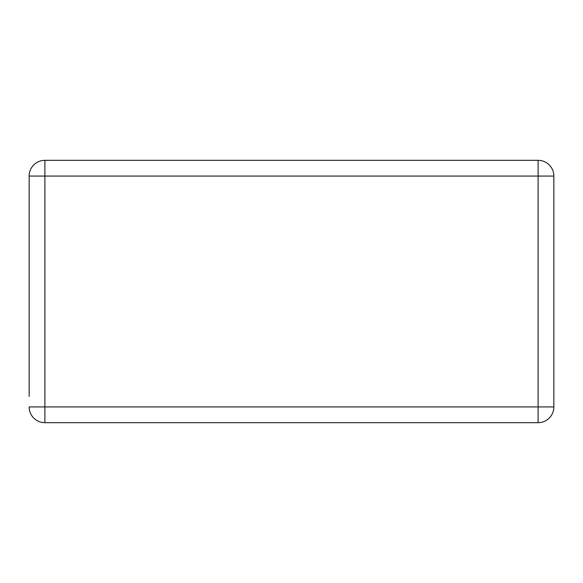 <?xml version="1.0" encoding="UTF-8"?>
<svg xmlns="http://www.w3.org/2000/svg" width="583" height="583" viewBox="0 0 583 583"><rect width="100%" height="100%" fill="white"/><g stroke="black" fill="none" stroke-linecap="round" stroke-linejoin="round"><path stroke-width="0.87" d="M29.15 396.44L29.15 176.066L29.15 396.44M44.891 422.675A15.741 15.741 0 0 1 29.15 406.934L44.891 406.934L44.891 422.675L538.109 422.675L538.109 406.934L553.85 406.934L553.85 176.066L538.109 176.066L538.109 160.325L44.891 160.325L44.891 176.066L29.15 176.066A15.741 15.741 0 0 1 44.891 160.325M538.109 422.675A15.741 15.741 0 0 0 553.85 406.934L553.85 176.066A15.741 15.741 0 0 0 538.109 160.325M538.109 406.934L44.891 406.934L44.891 176.066L538.109 176.066L538.109 406.934"/></g></svg>
